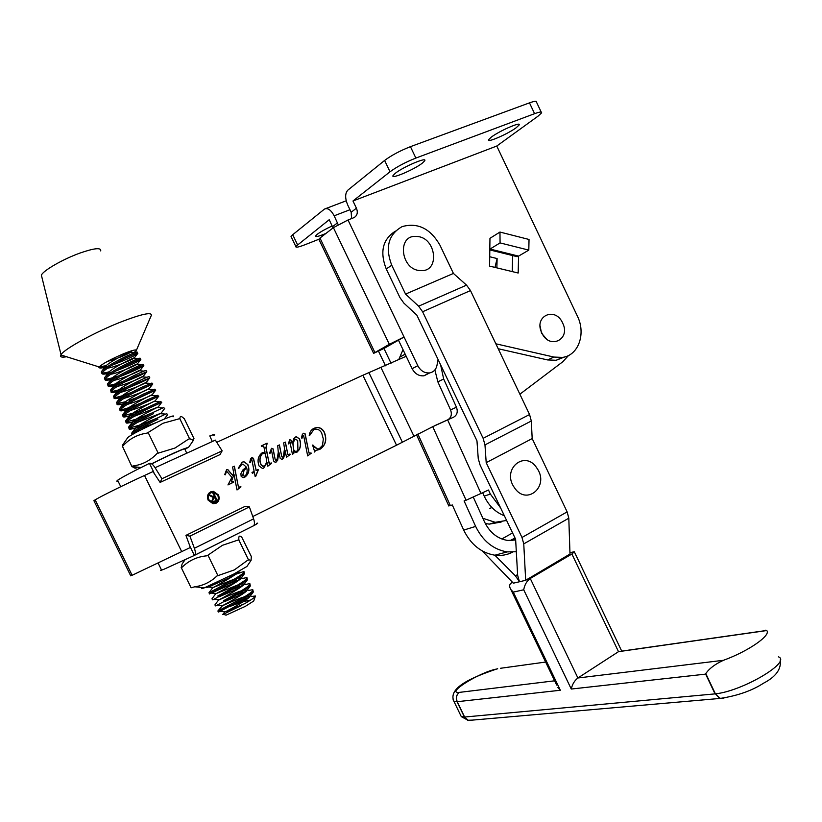 <?xml version="1.0" encoding="UTF-8"?>
<svg xmlns="http://www.w3.org/2000/svg" width="822" height="822" viewBox="0 0 822 822"><rect width="100%" height="100%" fill="white"/><g stroke="black" fill="none" stroke-linecap="round" stroke-linejoin="round"><path stroke-width="1.23" d="M491.33 137.099C499.478 130.862 521.477 121.286 519.155 124.975L516.237 127.708C507.914 133.965 486.398 143.316 488.597 139.699L491.33 137.099M395.238 173.339C403.068 166.938 427.43 156.56 424.727 160.752L422.344 163.116C414.309 169.548 390.481 179.689 393.039 175.559L395.238 173.339M325.892 233.458C318.833 236.407 315.412 237.219 315.638 235.893L317.22 234.301C320.611 231.773 325.604 228.989 332.201 225.947M541.493 333.115L540.105 325.974L541.493 333.115L546.322 338.808L541.493 333.115M385.508 365.769L378.654 351.497L385.497 365.78M333.044 227.93L329.211 219.721L295.817 246.446C295.427 247.792 298.365 247.268 304.643 244.864L318.864 239.274M495.861 343.802L553.915 357.056L562.474 357.416C578.544 355.453 586.189 333.609 577.342 316.018L496.765 146.039L538.02 116.179L541.575 112.881C542.027 111.556 539.694 111.823 534.588 113.683L529.481 102.863C534.598 101.034 536.951 100.808 536.519 102.185L541.205 112.09M374.924 352.546L389.33 344.305L333.403 227.653L319.974 238.041L374.924 352.546L373.63 353.357L383.966 348.466L391.046 363.232M390.018 171.777L384.614 160.444C391.447 155.348 400.057 150.755 410.435 146.665L415.87 158.071C405.513 162.191 396.892 166.763 390.018 171.777L352.977 200.989L356.419 208.182C358.073 212.374 357.313 215.508 354.148 217.563L348.004 219.988L404.064 337.01L383.966 348.466M438.044 359.45L437.006 365.245C436.081 369.51 433.656 372.058 429.742 372.89C424.666 373.332 420.679 370.938 417.802 365.698L404.064 337.01L389.33 344.305M528.803 250.114L500.074 242.901L490.056 249.045L518.569 256.115L518.179 273.027L489.583 266.102L489.963 238.318L499.961 232.061L529.029 239.469L528.803 250.114L518.569 256.115L517.1 256.67L515.004 256.145M352.977 200.989L496.765 146.039M415.87 158.071L534.588 113.683M410.435 146.665L529.481 102.863M384.614 160.444L347.809 190.19C344.973 193.396 344.952 198.369 347.757 205.099L351.179 212.24L351.58 218.59M512.25 271.589L512.64 255.56M564.519 356.995L556.165 360.283L547.637 359.944L498.204 348.733M429.043 372.972L424.008 375.808C418.953 376.26 414.987 373.876 412.13 368.688L398.475 340.195M319.039 239.644L319.974 238.041M333.403 227.653L348.004 219.988M489.84 256.772L497.115 258.56L496.868 267.869M349.967 209.723L334.174 215.806L338.181 224.642M291.399 237.25L291.029 236.489L292.714 234.722L324.474 209.076C327.742 207.658 330.978 209.908 334.174 215.806M497.115 258.56L494.967 267.407M500.074 242.901L499.961 232.061M398.701 359.717L403.016 349.669M405.955 355.792L405.143 356.758L405.955 355.792M130.564 575.513L132.116 575.287L95.157 499.848L93.883 500.649L94.15 501.173M210.822 492.727C208.202 494.33 207.483 496.683 208.654 499.807L212.919 502.941L215.621 502.489M208.809 499.725L213.083 502.869C217.522 502.468 219.114 499.971 217.861 495.378L213.432 492.214C209.096 492.717 207.555 495.224 208.809 499.725M218.59 495.029L213.432 491.351C208.398 491.936 206.61 494.844 208.069 500.084L213.021 503.732C218.2 503.27 220.049 500.372 218.59 495.029M215.991 503.29C218.971 501.399 219.782 498.666 218.426 495.101L213.268 491.433L210.411 491.936M240.815 487.127L237.013 489.963L233.982 474.294L231.64 481.076L232.143 482.082L233.612 481.558L233.736 482.165L227.961 484.929L231.917 477.377L227.16 471.777L226.41 471.612L225.341 474.787L224.694 474.623L226.667 469.485L227.725 469.475L232.708 475.342L233.705 472.814L232.575 467.03L234.383 466.177L238.288 486.336L239.11 487.271L240.867 486.439L237.003 489.922M255.734 476.287L255.169 476.565L254.327 472.321L252.375 473.256L251.984 472.445L254.152 471.407L251.84 459.601L251.306 459.313L250.34 462.457L249.744 462.303L250.597 458.789L252.251 457.535L253.536 458.429L256.187 470.441L258.129 469.506L258.242 470.071L255.734 476.287M290.135 454.545L286.529 457.248L284.998 450.179L283.631 458.08L281.771 459.375L280.168 458.275L278.874 452.285L277.651 460.31L275.329 462.447L273.634 461.07L271.589 450.733L271.065 450.466L270.099 453.23L269.544 453.138L271.568 448.298L273.14 448.904L275.103 459.159L276.213 460.207L277.158 459.005L278.298 452.213L277.692 445.74L279.429 444.918L281.771 456.631L282.634 457.145L283.395 456.364L284.525 448.648L283.662 442.924L285.388 442.102L287.813 454.186L288.666 454.689L289.961 453.97L290.135 454.545L286.518 457.207M311.353 453.148L307.675 455.902L303.626 435.578L302.979 435.29L302.054 438.208L301.376 438.003L302.342 434.417L303.493 433.245L305.147 433.841L308.98 452.86L311.353 453.148L307.675 455.861M120.772 486.686L117.618 480.243C121.522 477.541 132.003 471.982 149.059 463.567L149.47 463.361C151.001 462.899 152.871 464.348 155.081 467.708L161.924 478.743L160.095 482.422L152.974 471.581L144.518 475.465C125.201 484.302 101.198 496.169 95.157 499.848L132.116 575.287L190.077 547.627L189.985 546.383L194.393 555.415L163.773 569.338L160.66 570.437L161.338 569.636M252.786 516.524L396.533 445.216L362.882 375.253L216.751 442.318M314.723 451.853L312.607 445.092L317.631 449.089L319.316 448.668L322.46 445.483L323.334 439.02L321.751 433.276C320.446 430.533 318.443 429.156 315.74 429.135L313.788 429.67L309.226 435.701C309.534 432.125 311.168 429.639 314.117 428.231L316.881 427.471C320.21 427.409 322.727 429.033 324.423 432.351C327.187 439.852 325.604 445.555 319.676 449.47L315.597 450.456L314.261 452.079M294.009 453.014L292.447 454.412L289.93 441.743L289.395 441.435L288.861 443.952L288.265 443.818L289.837 439.678L291.337 440.387L292.18 443.623L293.824 438.66L295.601 436.965L296.454 436.739L299.568 438.969C301.006 442.75 300.883 446.336 299.218 449.726L296.876 452.295L295.899 452.542L293.66 451.196L294.009 453.014L292.437 454.361M271.507 463.444L267.787 466.208L267.047 462.467L263.708 468.16L262.454 468.448L259.064 465.951C257.029 460.269 258.129 455.83 262.382 452.634L265.033 452.234L263.831 446.603L262.876 446.007L261.406 446.51L261.262 445.925L267.109 443.192L266.03 447.538L268.763 461.461L269.893 463.577L271.25 462.909L271.507 463.444L267.777 466.177M242.932 469.907L246.384 467.143L242.952 464.081L241.771 464.348L238.709 468.509L238.246 468.211L242.213 462.149L243.949 461.728L247.884 464.625C249.888 469.978 248.84 474.171 244.751 477.233L243.086 477.644L241.165 476.38L240.877 473.708L242.932 469.907M500.608 507.893L490.344 494.063L488.504 490.015L466.084 500.238L432.732 426.669L396.533 445.216M362.882 375.253L406.181 356.275M413.877 436.04L381.1 367.794M444.753 421.162L433.143 426.495M568.567 355.464L562.751 361.783L519.884 394.2M312.894 444.959L313.912 446.48M313.737 446.562L317.456 449.182L319.316 448.668M309.627 435.516L313.788 429.67M313.942 428.324L316.706 427.563C320.035 427.502 322.543 429.125 324.248 432.434L324.423 432.351M324.248 432.434C326.992 439.873 325.44 445.565 319.594 449.5M314.549 451.936L315.597 450.456M302.404 435.865L301.9 438.157M303.359 433.307L305.147 433.841M304.972 433.934L308.98 452.86M308.805 452.943L310.295 453.138M288.974 441.887L288.686 443.921M289.734 439.739L291.337 440.387M291.163 440.469L291.913 442.267M291.738 442.359L292.18 443.623M295.468 437.037L296.28 436.831L299.568 438.969M299.393 439.061C300.831 442.832 300.718 446.418 299.044 449.819L299.218 449.726M299.044 449.819L296.834 452.316M293.834 453.097L293.66 451.196M295.149 439.123L292.807 442.996L293.608 450.117L295.591 451.771L296.516 451.494L297.924 449.788L297.677 440.438L295.149 439.123L292.981 442.904L293.783 450.035L295.766 451.689L296.516 451.494M284.751 454.432L284.998 450.179M284.576 454.515L283.631 458.08M283.456 458.162L282.367 459.231M277.651 460.31L278.874 452.285M277.476 460.392L275.894 462.334M270.551 451.021L269.955 453.21M271.435 448.37L273.14 448.904M272.976 448.987L275.103 459.159M275.144 459.796L275.73 460.186M275.565 460.279L276.213 460.207M277.692 445.74L279.429 444.918M279.264 445.01L281.771 456.631M281.597 456.713L282.634 457.145M283.672 442.924L285.388 442.102M285.224 442.195L287.7 453.744M287.638 454.278L289.118 454.576M289.806 454.093L289.961 454.628M263.636 468.191L267.047 462.467M262.208 452.727L265.033 452.234M261.262 445.935L267.109 443.192M267.068 443.87L265.866 447.62L268.763 461.461M268.589 461.543L269.174 463.043M269 463.125L270.325 463.464M271.085 463.012L271.332 463.526M262.537 453.549L262.362 453.641C259.547 456.703 259.115 460.474 261.057 464.944L263.174 466.598L264.016 466.362C266.256 464.327 266.986 461.615 266.215 458.234L265.3 453.569L262.537 453.549C259.711 456.621 259.279 460.392 261.221 464.862L264.016 466.362M251.984 472.445L254.152 471.407M250.741 460.115L251.306 459.313M250.576 460.207L250.196 462.426M251.563 457.751L253.536 458.429M253.371 458.512L256.187 470.441M256.022 470.523L258.129 469.506M258.077 470.153L255.56 476.37M238.606 468.437L241.689 464.389M242.079 462.221L243.785 461.82L247.884 464.625M247.72 464.707C249.713 469.989 248.696 474.171 244.699 477.253M246.692 467.995L243.918 470.307L242.716 475.599L244.781 476.215C247.032 474.119 247.669 471.376 246.692 467.995L244.083 470.225L242.87 475.517L244.781 476.215M231.64 481.076L233.982 474.294M231.475 481.158L231.701 481.795M231.537 481.877L233.612 481.558M233.458 481.63L233.571 482.247M225.978 472.147L226.41 471.612M225.814 472.229L225.197 474.746M226.564 469.537L227.725 469.475M227.56 469.557L232.708 475.342M232.585 467.03L234.383 466.177M234.219 466.259L238.288 486.336M238.318 486.973L239.87 487.097M240.692 486.562L240.651 487.21M214.984 500.999L216.35 500.341L215.076 497.711L213.73 498.348L212.446 500.619L213.545 501.41L214.984 500.999L213.381 501.482L212.446 500.619M213.617 498.399L212.292 500.69M213.412 493.036L217.234 500.906L215.939 501.533L213.545 502.263L211.799 500.927L213.34 497.546L208.891 495.193L214.676 496.909L212.908 493.272L213.566 492.953L217.398 500.834L215.939 501.533M212.908 493.272L213.566 492.953M213.987 497.238L214.676 496.909M209.538 494.885L214.152 497.156M208.891 495.193L209.702 494.803M110.867 372.602C104.949 374.38 101.949 374.616 101.877 373.311L102.031 372.849C105.483 368.914 113.508 363.899 126.095 357.806C134.15 354.066 138.055 352.587 137.829 353.368L137.593 353.604C133.678 356.347 125.283 360.17 112.388 365.06M120.444 360.611L134.222 354.2M137.593 353.604L137.038 352.453C138.106 351.22 134.263 352.607 125.53 356.645C113.919 362.235 106.017 367.074 101.825 371.133L101.466 371.698C100.818 373.414 103.438 373.435 109.336 371.739M249.23 597.327L230.324 606.317M229.266 605.424L217.82 611.054L222.567 605.598C226.913 603.461 244.987 593.381 246.888 590.597L245.778 589.621M241.411 600.163L249.374 597.193M218.724 611.979L243.548 598.889L253.371 591.932L252.529 589.713C254.378 590.093 251.193 592.775 242.983 597.738L217.82 611.054M242.993 593.751L224.796 601.509M237.311 594.655L246.24 591.254M248.768 590.443L252.529 589.713M215.765 605.917L240.558 592.754L250.443 585.819L246.888 590.597M239.541 587.966L218.95 596.854M233.037 589.22L243.086 585.336M241.606 584.103L245.953 584.391L249.59 583.661C251.419 584.01 248.213 586.651 239.993 591.604L223.728 600.625M212.806 599.855L237.558 586.61L247.514 579.695L243.949 584.483L242.757 583.589M236.037 582.192L211.603 592.909M228.619 583.867L239.901 579.428M238.524 578.041L243.127 578.339L246.641 577.619C248.45 577.917 245.233 580.527 237.003 585.459L217.789 596.012M209.476 593.967L234.568 580.466L244.576 573.571L241.021 578.369L239.716 577.568M232.472 576.448L206.867 587.689L218.765 581.473M228.824 576.571L243.702 571.567C245.49 571.824 242.254 574.414 234.003 579.304L208.911 592.837L209.846 593.782M132.003 434.653L132.106 434.489C135.815 431.088 143.901 426.238 156.365 419.929L157.968 419.117M144.662 424.666L141.672 425.806C132.702 429.146 128.489 430.019 129.044 428.437L129.105 428.334C132.784 424.882 140.87 420.011 153.344 413.723L152.409 414.196M129.27 428.118L141.117 424.676L156.899 418.203M167.349 414.73L166.794 413.579L155.8 418.768C143.49 424.984 135.425 429.824 131.602 433.266L131.982 434.232M140.541 419.066L138.723 419.754C129.804 423.042 125.571 423.895 126.023 422.313L126.105 422.179C129.753 418.675 137.829 413.785 150.313 407.517L161.4 402.513L147.107 409.151M126.228 421.994L138.168 418.614L151.402 413.261M164.379 408.626L163.825 407.476L152.769 412.562C140.541 418.717 132.496 423.556 128.622 427.07L128.992 428.108M123.197 415.87L135.209 412.562L146.141 408.195M161.4 402.513L160.845 401.372L149.748 406.356C137.593 412.449 129.557 417.288 125.643 420.874L126.002 421.984M135.764 413.692C126.896 416.939 122.642 417.771 123.002 416.199L123.095 416.024C126.722 412.459 134.798 407.558 147.292 401.311L158.43 396.41L142.031 403.992M120.166 409.746C122.057 409.798 126.085 408.719 132.26 406.5L141.117 403.016M158.43 396.41L157.875 395.269L146.727 400.15C134.633 406.181 126.619 411.021 122.663 414.668L123.012 415.86M132.671 407.691C123.937 410.836 119.714 411.637 119.981 410.075L120.084 409.859C123.69 406.243 131.756 401.321 144.271 395.105L155.461 390.296L137.243 398.701M129.301 400.437L136.38 397.694M155.461 390.296L154.896 389.155L143.706 393.944C131.684 399.913 123.68 404.753 119.693 408.462L120.022 409.736M128.869 401.927C120.711 404.794 116.745 405.472 116.96 403.951L117.084 403.694C120.659 400.026 128.715 395.094 141.24 388.898L152.481 384.193L132.702 393.296M114.104 397.478C115.974 397.632 120.053 396.594 126.341 394.375L131.869 392.269M152.481 384.193L151.926 383.042L140.675 387.727C128.725 393.635 120.742 398.475 116.714 402.256L117.032 403.602M125.15 396.122C117.515 398.732 113.775 399.297 113.939 397.827L114.073 397.529C117.628 393.81 125.674 388.857 138.219 382.682L149.501 378.079C146.532 380.031 139.473 383.268 128.345 387.789M121.492 390.286C114.34 392.659 110.826 393.132 110.919 391.704L111.062 391.364C114.597 387.583 122.632 382.62 135.188 376.466L146.532 371.955L145.967 370.814C147.097 369.705 143.316 371.195 134.623 375.305C122.807 381.079 114.854 385.919 110.754 389.813L111.052 391.344C112.943 391.539 117.043 390.532 123.382 388.303L127.554 386.751M149.501 378.079L148.946 376.928C150.097 375.86 146.326 377.39 137.644 381.511C125.766 387.357 117.793 392.197 113.734 396.04L114.042 397.478M146.532 371.955C143.275 374.123 135.825 377.545 124.163 382.209M117.895 384.419C111.196 386.576 107.867 386.957 107.908 385.569L108.052 385.199C111.556 381.367 119.591 376.384 132.157 370.249C140.059 366.52 143.942 364.968 143.819 365.595L142.997 364.691C144.107 363.54 140.305 365.009 131.592 369.078C119.848 374.801 111.905 379.641 107.785 383.597L107.487 384.038C106.87 386.073 111.176 385.467 120.423 382.24L123.403 381.151M143.552 365.841C140.059 368.215 132.25 371.78 120.135 376.548M132.126 370.27L137.582 367.711M114.361 378.521C108.062 380.473 104.908 380.781 104.897 379.445L105.041 379.024C108.525 375.14 116.549 370.147 129.126 364.033C137.099 360.293 141.004 358.782 140.829 359.481L140.572 359.717C136.863 362.286 128.746 365.985 116.21 370.825M125.756 365.687L136.339 360.755M140.572 359.717L140.017 358.577C141.107 357.385 137.284 358.813 128.561 362.862C116.888 368.523 108.966 373.352 104.805 377.37L104.476 377.863C103.87 379.939 108.206 379.374 117.464 376.168M132.311 434.232L132.835 434.18M117.135 403.612L125.571 401.722M241.483 605.454L222.659 614.609L245.141 603.399C251.933 599.443 255.375 596.967 255.467 595.981L251.522 596.484M255.467 595.981L253.721 601.016L245.316 606.369L226.019 615.185L225.053 614.835M41.912 277.312L41.377 275.154C43.237 270.489 63.284 259.002 80.279 252.96C94.458 248.08 101.27 247.401 100.726 250.926M66.582 356.748C61.681 357.611 59.78 357.015 60.849 354.96L61.044 354.652C64.198 349.001 95.64 331.811 121.543 321.71C143.007 313.542 152.871 311.63 151.145 315.977M105.586 366.314C101.764 367.609 99.565 368.04 99 367.609L99.133 366.931C102.801 363.54 111.104 359.08 124.03 353.552C132.948 350.018 137.007 349.093 136.205 350.758L133.03 353.285M99.215 366.818L106.151 365.708M107.405 366.653C102.565 368.05 99.76 368.369 99 367.609L98.938 367.516M230.468 606.256C238.616 603.029 245.336 600.964 250.628 600.06M244.545 603.738L225.598 611.671C230.037 609.544 247.854 599.577 249.826 596.71L248.789 595.652M244.73 596.68C235.904 599.433 221.015 606.441 221.395 606.246M241.267 590.833C232.277 593.751 217.984 600.461 218.426 600.173L219.536 599.536C223.79 597.389 242.12 587.185 243.949 584.483M237.753 585.007L216.505 593.453C220.656 591.295 239.253 580.99 241.021 578.369M234.178 579.202L213.473 587.381C217.532 585.213 236.387 574.784 238.082 572.256L238.647 571.496M156.19 422.621L140.86 428.344M136.709 429.382L135.24 428.478C137.551 425.077 161.667 412.736 161.122 413.158L137.377 422.416M133.503 423.299L132.27 422.292C134.674 418.768 158.79 406.479 158.143 407.034L133.935 416.456M130.318 417.216L129.013 416.61L129.29 416.107C131.797 412.459 155.913 400.232 155.163 400.91L154.063 401.424C148.063 404.362 140.213 407.373 130.534 410.476M127.143 411.103L126.002 410.497L126.311 409.911C128.92 406.14 153.026 393.974 152.173 394.776L151.135 395.3C144.96 398.372 136.976 401.434 127.163 404.475M123.999 404.989L123.002 404.373L123.331 403.715C126.043 399.821 150.149 387.717 149.193 388.652L148.207 389.166C141.867 392.382 133.739 395.474 123.824 398.454M120.865 398.855L119.991 398.249L120.351 397.519C123.166 393.502 147.261 381.459 146.203 382.528L145.278 383.042C138.784 386.381 130.523 389.515 120.505 392.423M117.741 392.711L116.991 392.115L117.371 391.313C120.289 387.183 144.374 375.202 143.213 376.394L142.34 376.908C139.093 378.726 123.916 385.21 117.227 386.371M107.908 385.569L113.991 385.991L114.392 385.117C117.412 380.853 141.487 368.944 140.223 370.27L139.401 370.773C136.205 372.633 120.526 379.322 113.96 380.309M104.897 379.445L110.991 379.856L111.412 378.901C114.535 374.524 138.599 362.687 137.233 364.146L136.473 364.629C133.328 366.54 117.145 373.435 110.713 374.236M101.877 373.311L107.99 373.733L108.432 372.695C111.648 368.184 135.712 356.429 134.243 358.012L133.524 358.495C130.451 360.447 113.775 367.526 107.497 368.143M98.979 367.187L104.99 367.598L105.452 366.478C108.771 361.855 132.815 350.172 131.243 351.888L130.585 352.35C125.242 355.412 117.433 358.484 107.158 361.546M181.415 567.344L182.073 564.067L184.94 559.874M251.481 556.843L241.781 537.218C239.438 535.173 238.472 536.026 238.883 539.777L222.402 545.325L207.031 555.795C197.259 556.669 188.988 560.46 182.207 567.149L181.159 567.406L191.105 587.781L194.793 586.795C203.27 585.624 210.627 582.038 216.895 576.006L234.373 569.903L247.391 560.429L248.604 559.751L251.09 560.337L251.296 556.884M251.09 560.337L246.908 566.481L233.592 574.146L204.493 587.781C201.267 588.994 200.63 588.932 202.592 587.586M207.935 555.169L217.994 575.801M238.688 539.705L248.604 560.09M562.628 323.005C555.251 306.031 533.324 316.223 541.821 332.931C549.404 350.059 571.105 339.455 562.628 323.005M482.144 550.863L513.37 583.178L525.679 580.301L569.995 554.028L568.803 518.199L567.139 511.89L532.183 438.578L531.31 421.018L529.573 414.545L470.482 290.567L466.536 285.131L453.425 273.438L439.955 245.182C430.409 228.619 417.905 222.402 402.451 226.523L401.742 226.831C388.333 234.722 385.004 247.535 391.755 265.259L405.554 294.101L418.624 306.185L422.611 311.754L483.131 438.321L484.97 444.897L486.203 462.663L521.991 537.475L523.758 543.887L525.679 580.301M512.63 552.137C507.123 554.963 501.204 555.98 494.875 555.21L515.415 575.852L519.381 581.524L517.644 575.318L515.62 539.263L480.058 464.975L478.24 458.512L476.966 440.818L416.846 315.145L403.859 303.092L399.944 297.595L386.237 268.948L391.755 265.259M527.077 579.222L530.262 578.483L577.897 677.986L618.504 651.671L571.896 554.007L530.262 578.483C526.789 581.01 524.611 584.781 523.717 589.785L513.298 592.117L560.337 690.254L457.227 701.7L464.615 717.031L715.048 693.881L705.656 674.122L571.269 689.042L523.717 589.785M765.796 630.155L766.772 630.546C771.375 635.262 748.226 651.353 723.463 660.292C715.13 664.114 709.232 668.553 705.79 673.608L705.656 674.122M501.81 538.975L512.579 532.923M569.944 552.672L574.311 551.757L571.896 554.007M395.444 231.105C382.703 239.212 379.63 251.82 386.237 268.948M405.554 294.101L453.425 273.438M486.203 462.663L532.183 438.578M556.658 685.034L510.914 589.621C509.054 586.538 509.25 584.288 511.5 582.88L512.496 582.295M545.644 662.049L500.454 668.286M557.881 687.593L560.337 690.254M510.914 589.621L513.298 592.117M723.463 660.292L577.897 677.986C574.496 680.637 572.287 684.315 571.269 689.042M516.319 551.747L507.153 551.901C493.344 549.528 482.833 541.04 475.64 526.409L464.091 500.927L466.084 500.238M482.74 492.892L484.209 496.139C488.792 505.787 495.512 512.322 504.359 515.743M434.869 369.962L437.859 381.85L450.559 409.901L456.446 407.229L443.664 378.983L440.592 364.783M506.619 520.46L495.224 522.309L482.874 518.281M501.143 522.052L489.265 524.128L485.299 523.522M432.732 426.669L453.693 417.144L435.763 425.19M456.446 407.229C458.06 411.74 457.135 415.048 453.693 417.144M417.895 434.047L450.364 505.612L452.295 504.955L463.69 530.087L475.64 526.409M450.364 505.612L448.761 505.818M473.369 497.3L484.497 521.878C489.83 532.677 497.608 538.883 507.832 540.465L515.661 539.982M447.805 419.765C451.237 417.668 452.151 414.38 450.559 409.901M515.024 538.02L510.03 540.609M507.153 551.901L494.875 555.21C481.199 552.887 470.8 544.513 463.69 530.087M173.041 416.826C175.292 414.822 170.647 416.322 159.129 421.296C142.35 428.899 131.941 434.273 127.893 437.427L127.831 437.51M184.107 418.696L183.337 417.946C181.076 415.809 179.946 416.024 179.926 418.583L162.962 423.279L147.2 433.081C137.623 434.427 129.547 438.701 122.981 445.894L122.344 446.089L122.94 444.517M184.94 449.408L188.793 447.034L174.459 452.758L151.577 463.772M148.073 432.393L158.204 453.158L175.014 448.021L188.413 439.205L189.707 438.681L193.386 440.376L193.715 438.681M122.344 446.089L131.972 466.721L132.804 466.002C142.227 464.82 150.323 460.628 157.125 453.425L158.204 453.158M137.007 467.091C136.318 468.725 134.726 468.55 132.239 466.577L141.065 467.533M179.669 418.408L189.656 438.927M184.241 418.593L193.982 438.609M151.638 463.814L163.229 458.018C177.192 451.432 184.683 448.226 185.7 448.401L184.96 448.894M154.906 462.139L156.488 461.512M514.243 487.405C526.306 506.537 549.928 486.275 537.002 468.293C525.299 449.223 501.194 469.023 514.243 487.405M420.504 270.572C440.428 272.401 436.328 236.952 416.651 236.459C396.584 234.239 400.571 270.325 420.504 270.572M253.289 525.895L253.495 525.854C257.697 523.501 258.714 522.679 256.546 523.388M194.454 555.374L253.649 525.72C254.728 524.508 254.717 522.227 253.608 518.857L249.374 506.917L245.192 506.311L185.926 535.379L189.923 536.129L249.374 506.917M189.923 536.129L194.393 548.295C195.574 551.716 195.677 554.018 194.691 555.199L194.393 555.415M189.985 546.383L185.926 535.379M151.793 463.916C163.773 457.546 189.142 446.13 184.765 449.059L186.779 453.199M213.833 435.444C215.672 434.078 214.326 434.232 209.795 435.927L212.292 441.517M117.618 480.243L116.755 481.137L118.008 481.024M160.095 482.422L220.049 454.576L222.135 450.836L161.924 478.743M222.135 450.836L215.354 440.119L155.081 467.708M153.899 472.434L149.47 463.361M356.419 208.182L351.179 212.24M337.534 222.824L332.55 226.687M292.714 234.722L297.513 244.709M417.802 365.698L412.13 368.688M553.915 357.056L547.637 359.944M405.174 354.159L400.057 356.964M181.765 551.757L144.518 475.465M402.39 442.236L368.914 372.613M472.311 720.113L467.687 720.267L464.42 717.041L457.032 701.721L453.939 701.392L453.045 699.789M460.382 714.75L461.286 716.62L464.615 717.031L468.355 720.462L472.321 720.113M723.946 698.073L719.599 698.33L715.397 693.84C742.369 691.21 791.946 661.864 778.424 656.829M705.79 673.608L715.397 693.84L720.206 698.423L723.987 698.073M766.772 630.546L618.504 651.671M515.415 575.852L517.603 574.578M497.187 668.954C481.014 671.41 444.507 693.871 459.406 692.381L554.634 680.811M418.624 306.185L466.536 285.131M422.611 311.754L470.482 290.567M483.131 438.321L529.573 414.545M484.97 444.897L531.31 421.018M521.991 537.475L567.139 511.89M523.758 543.887L568.803 518.199M511.5 582.88L512.774 582.572M457.032 701.721L457.227 701.7C455.748 697.786 456.477 694.682 459.406 692.381C456.354 694.693 455.563 697.806 457.032 701.721M484.209 496.139L490.344 494.063M437.859 381.85L443.664 378.983M447.661 419.919L481.096 493.714M511.808 540.568L515.63 539.499M194.393 548.295L253.608 518.857M519.155 124.975L518.836 124.286M424.727 160.752L424.337 159.93M429.742 372.89L424.008 375.808M562.474 357.416L556.165 360.283M325.759 208.583L346.206 200.794M373.63 353.357L318.813 239.171M291.029 236.489L295.817 246.446M517.1 256.67L490.035 249.97M130.729 575.842L93.883 500.649M250.135 584.802L249.59 583.661M247.196 578.75L246.641 577.619M244.247 572.698L243.702 571.567M218.775 612.082L218.22 610.931M215.806 605.978L215.241 604.838M212.826 599.885L212.271 598.745M206.867 587.689L206.517 586.97M132.106 434.489L131.551 433.338M129.105 428.334L128.54 427.183M126.105 422.179L125.54 421.028M123.095 416.024L122.529 414.863M120.084 409.859L119.529 408.709M117.084 403.694L116.519 402.544M114.073 397.529L113.508 396.379M111.062 391.364L110.497 390.214M108.052 385.199L107.487 384.038M105.041 379.024L104.476 377.863M102.031 372.849L101.466 371.698M226.019 615.185L223.707 614.342M135.805 349.915L136.205 350.758L150.929 316.285M99.123 366.951L60.849 354.96M41.377 275.154L61.044 354.652M220.388 611.342L225.598 611.671M253.371 591.932L249.826 596.71M217.327 605.269L222.567 605.598M214.254 599.197L219.536 599.536M211.192 593.114L216.505 593.453M208.13 587.031L213.473 587.381M167.719 414.514L164.225 419.117M129.044 428.437L135.024 428.848M164.729 408.4L161.122 413.158M126.023 422.313L132.013 422.734M161.749 402.287L158.143 407.034M123.002 416.199L129.013 416.61M158.769 396.173L155.163 400.91M119.981 410.075L126.002 410.497M155.779 390.049L152.173 394.776M116.96 403.951L123.002 404.373M152.789 383.936L149.193 388.652M113.939 397.827L119.991 398.249M149.81 377.822L146.203 382.528M110.919 391.704L116.991 392.115M146.809 371.708L143.213 376.394M143.819 365.595L140.223 370.27M140.829 359.481L137.233 364.146M137.829 353.368L134.243 358.012M132.25 350.593L131.243 351.888M134.757 352.628L130.585 352.35M101.825 371.133L105.452 366.478M137.839 358.782L133.524 358.495M104.805 377.37L108.432 372.695M140.922 364.937L136.473 364.629M107.785 383.597L111.412 378.901M143.994 371.092L139.401 370.773M110.754 389.813L114.392 385.117M147.066 377.236L142.34 376.908M113.734 396.04L117.371 391.313M150.138 383.381L145.278 383.042M116.714 402.256L120.351 397.519M153.2 389.515L148.207 389.166M119.693 408.462L123.331 403.715M156.262 395.659L151.135 395.3M122.663 414.668L126.311 409.911M159.324 401.794L154.063 401.424M125.674 420.833L129.29 416.107M162.386 407.928L156.981 407.548M128.653 427.039L132.27 422.292M165.438 414.062L159.91 413.672M131.623 433.225L135.24 428.478M240.301 572.287L237.496 572.102M208.911 592.837L212.497 588.007M211.881 598.919L215.456 594.09M214.85 604.992L218.426 600.173M247.073 590.33L244.689 590.175M250.042 596.382L247.771 596.238M222.659 614.609L224.355 612.328M204.493 587.781L194.793 586.795M780.212 659.902C781.527 668.985 775.968 676.753 763.535 683.195C752.058 690.665 737.622 695.741 720.206 698.423L468.355 720.462L461.286 716.62L453.939 701.392C447.178 686.832 475.681 676.136 497.67 668.687M764.84 630.71L621.504 651.147M621.72 651.116L574.455 552.076M489.265 524.128L495.224 522.309M416.518 434.735L448.853 506.033M491.988 507.606L489.778 508.315M127.893 437.427L122.838 444.661M188.824 446.993L193.324 440.458M194.691 555.199L253.649 525.72M158.204 563.234L161.595 570.17"/></g></svg>
